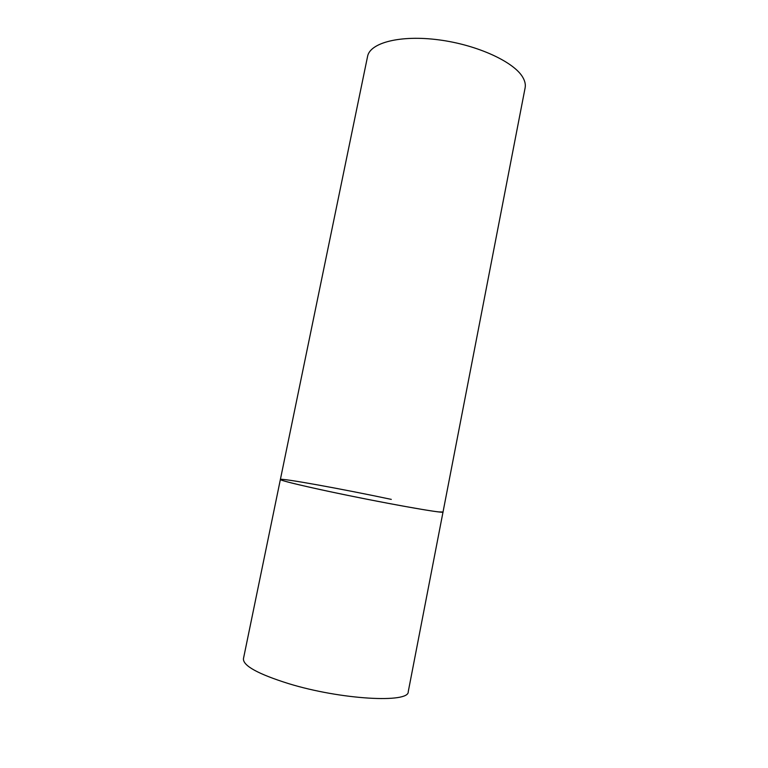 <?xml version="1.0" encoding="UTF-8"?>
<svg xmlns="http://www.w3.org/2000/svg" width="768" height="768" viewBox="0 0 768 768"><rect width="100%" height="100%" fill="white"/><g stroke="black" fill="none" stroke-linecap="round" stroke-linejoin="round"><path stroke-width="1.15" d="M280.378 479.491L367.574 56.419C369.926 42.768 400.291 34.742 438.835 39.859C477.35 44.851 514.368 62.026 522.912 77.539C525.005 81.216 525.744 84.662 525.11 87.898L408.25 691.67C409.411 703.411 340.944 699.734 288.566 683.616C258.01 674.006 242.966 665.712 243.437 658.742L280.378 479.491C279.696 480.461 307.997 487.219 347.347 495.283C386.64 503.347 427.018 510.643 438.691 511.901L443.021 511.997C445.968 514.195 380.083 502.426 327.523 491.136C296.822 484.512 281.107 480.634 280.378 479.491C280.138 477.696 342.787 489.072 391.306 499.382"/></g></svg>
